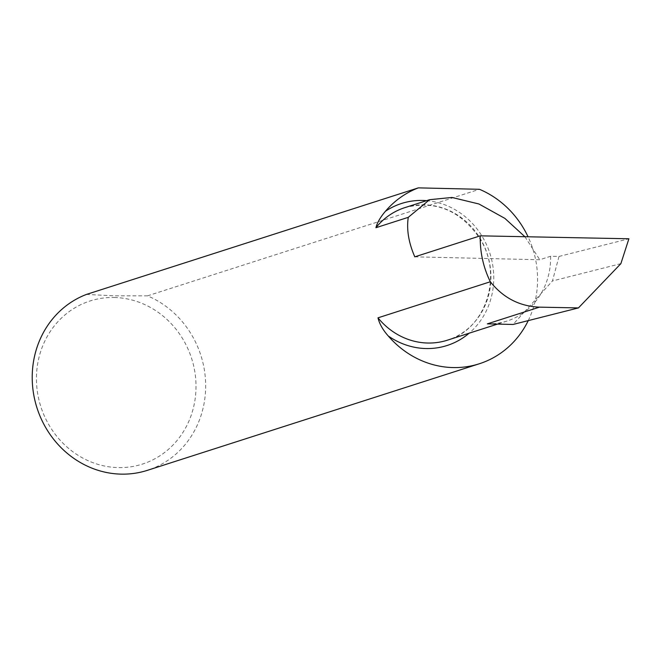 <?xml version="1.0" encoding="UTF-8"?>
<svg xmlns="http://www.w3.org/2000/svg" width="662" height="662" viewBox="0 0 662 662"><rect width="100%" height="100%" fill="white"/><g stroke="black" fill="none" stroke-linecap="round" stroke-linejoin="round"><path stroke-width="0.5" stroke-dasharray="3.31 2.48" d="M114.294 297.495A85.663 79.159 -107.8 0 1 195.985 384.399A85.663 79.159 -107.8 0 1 118.15 467.595A85.663 79.159 -107.8 0 1 36.46 380.691A85.663 79.159 -107.8 0 1 114.294 297.495M86.441 294.433L114.799 295.84L147.502 295.848A93.119 86.043 -107.8 0 1 205.667 385.987A93.119 86.043 -107.8 0 1 147.403 470.334M414.801 256.839L539.762 259.744L550.61 256.26L559.009 256.451L552.464 280.961L523.874 312.514A69.609 64.322 -107.8 0 1 507.075 321.029A69.609 64.322 -107.8 0 1 487.364 323.867M550.61 256.26A69.609 64.322 -107.8 0 1 541.102 293.498A69.609 64.322 72.2 0 1 523.874 312.514L513.042 324.463M147.502 295.848L479.429 189.291M528.251 320.615A93.119 86.043 72.2 0 0 528.053 236.781M559.009 256.451L628.9 238.775M524.9 236.723L539.762 259.744M620.873 263.658L552.464 280.961M426.576 200.66A74.574 68.914 -107.8 0 1 489.913 253.43A74.574 68.914 -107.8 0 1 469.126 333.209M404.83 207.645A69.609 64.322 -107.8 0 1 487.348 254.258A69.609 64.322 -107.8 0 1 447.38 340.194C485.734 329.659 503.633 275.433 479.834 238.577C460.355 210.251 435.356 199.941 404.83 207.645M507.075 321.029L497.501 324.099"/><path stroke-width="0.99" d="M408.264 217.335C406.46 229.54 408.636 242.706 414.801 256.839L480.223 235.838C479.933 252.09 483.301 267.398 490.327 281.764L377.985 317.834C379.467 323.9 382.893 329.949 388.263 335.982A93.119 86.043 72.2 0 0 479.321 363.769L147.403 470.334A93.119 86.043 -107.8 0 1 121.038 474.133A93.119 86.043 -107.8 0 1 34.01 396.24A93.119 86.043 -107.8 0 1 86.441 294.433L418.367 187.867A93.119 86.043 72.2 0 0 385.433 211.269C380.327 217.252 377.158 222.73 375.933 227.72L408.264 217.335L429.547 199.709L451.947 197.45L478.94 203.995L504.891 218.394L524.9 236.723M487.364 323.867L513.042 324.463L578.431 307.921L539.439 307.151L487.364 323.867M479.321 363.769A93.119 86.043 72.2 0 0 528.251 320.615M528.053 236.781A93.119 86.043 72.2 0 0 479.429 189.291L418.367 187.867M480.223 235.838L628.9 238.775L620.873 263.658L578.431 307.921M490.327 281.764C503.228 297.859 519.596 306.316 539.439 307.151M385.433 211.269A74.574 68.914 -107.8 0 1 426.576 200.66M469.126 333.209A74.574 68.914 -107.8 0 1 388.263 335.982M375.933 227.72A69.609 64.322 -107.8 0 1 404.83 207.645L429.547 199.709M497.501 324.099L447.38 340.194A69.609 64.322 -107.8 0 1 377.985 317.834"/></g></svg>
